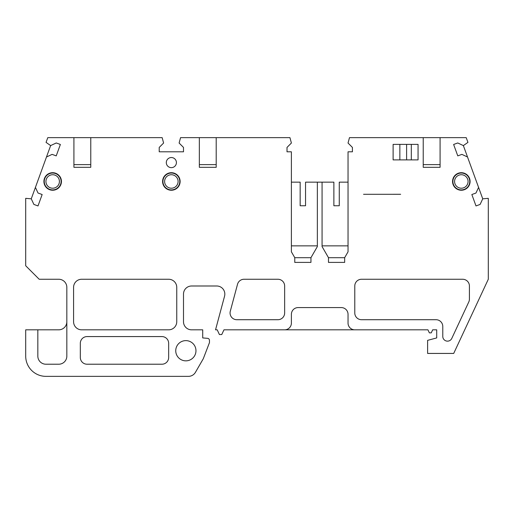 <?xml version="1.0" encoding="UTF-8"?>
<svg xmlns="http://www.w3.org/2000/svg" width="514" height="514" viewBox="0 0 514 514"><rect width="100%" height="100%" fill="white"/><g stroke="black" fill="none" stroke-linecap="round" stroke-linejoin="round"><path stroke-width="0.77" d="M171.361 173.045A8.43 8.43 0 0 0 162.932 181.474A8.43 8.43 0 0 0 171.361 189.904A8.43 8.43 0 0 0 179.791 181.474A8.43 8.43 0 0 0 171.361 173.045M52.672 173.045A8.43 8.43 0 0 0 44.243 181.474A8.43 8.43 0 0 0 52.672 189.904A8.43 8.43 0 0 0 61.102 181.474A8.43 8.43 0 0 0 52.672 173.045M452.898 181.474A8.43 8.43 0 0 0 461.328 189.904A8.43 8.43 0 0 0 469.757 181.474A8.43 8.43 0 0 0 461.328 173.045A8.43 8.43 0 0 0 452.898 181.474M185.856 360.847A10.113 10.113 0 0 1 175.743 350.734A10.113 10.113 0 0 1 185.856 340.621A10.113 10.113 0 0 1 195.969 350.734A10.113 10.113 0 0 1 185.856 360.847M171.361 190.238A8.764 8.764 0 0 1 162.591 181.474A8.764 8.764 0 0 1 171.361 172.704A8.764 8.764 0 0 1 180.125 181.474A8.764 8.764 0 0 1 171.361 190.238M52.672 190.238A8.764 8.764 0 0 1 43.908 181.474A8.764 8.764 0 0 1 52.672 172.704A8.764 8.764 0 0 1 61.442 181.474A8.764 8.764 0 0 1 52.672 190.238M171.361 167.648A5.056 5.056 0 0 1 166.298 162.591A5.056 5.056 0 0 1 171.361 157.535A5.056 5.056 0 0 1 176.418 162.591A5.056 5.056 0 0 1 171.361 167.648M461.328 190.238A8.764 8.764 0 0 1 452.558 181.474A8.764 8.764 0 0 1 461.328 172.704A8.764 8.764 0 0 1 470.092 181.474A8.764 8.764 0 0 1 461.328 190.238M171.361 174.728A6.746 6.746 0 0 0 164.615 181.474A6.746 6.746 0 0 0 171.361 188.214A6.746 6.746 0 0 0 178.101 181.474A6.746 6.746 0 0 0 171.361 174.728M52.672 174.728A6.746 6.746 0 0 0 45.932 181.474A6.746 6.746 0 0 0 52.672 188.214A6.746 6.746 0 0 0 59.418 181.474A6.746 6.746 0 0 0 52.672 174.728M461.328 174.728A6.746 6.746 0 0 0 454.582 181.474A6.746 6.746 0 0 0 461.328 188.214A6.746 6.746 0 0 0 468.068 181.474A6.746 6.746 0 0 0 461.328 174.728M363.546 194.292L400.637 194.286L363.546 194.292M328.478 257.7L344.663 257.7M322.072 245.859L348.036 245.859M291.393 182.149L300.157 182.149L300.157 205.748L305.554 205.748L305.554 182.149L333.875 182.149L333.875 205.748L339.272 205.748L339.272 182.149L348.036 182.149M80.319 357.474L80.319 343.313A6.746 6.746 0 0 1 87.065 336.574L161.916 336.574A6.746 6.746 0 0 1 168.663 343.313L168.663 357.474A6.746 6.746 0 0 1 161.916 364.22L87.065 364.22A6.746 6.746 0 0 1 80.319 357.474M73.579 287.345A8.089 8.089 0 0 1 81.668 279.256L168.663 279.256A8.089 8.089 0 0 1 176.752 287.345L176.752 321.738A8.089 8.089 0 0 1 168.663 329.827L81.668 329.827A8.089 8.089 0 0 1 73.579 321.738L73.579 287.345M467.515 156.995L461.893 154.373L457.775 155.877L453.624 144.473L457.743 142.969L463.365 145.59L482.736 198.822L488.3 198.333L488.3 279.256L453.708 353.433L427.609 353.433L427.609 340.358L436.714 337.923L436.714 329.827L432.666 329.827L431.252 332.866L429.363 332.866L427.944 329.827L223.956 329.827L221.759 334.55L219.414 334.55L217.216 329.827L215.539 329.827L224.554 296.186A8.089 8.089 0 0 0 216.735 285.996L191.587 285.996A8.089 8.089 0 0 0 183.498 294.092L183.498 321.738A8.089 8.089 0 0 0 191.587 329.827L202.715 329.827L202.715 337.923L207.611 338.347A2.024 2.024 0 0 1 209.461 340.364L209.461 342.639L203.281 358.74L195.442 372.316A8.089 8.089 0 0 1 188.432 376.357L45.932 376.357A20.232 20.232 0 0 1 25.7 356.131L25.7 329.827L58.744 329.827A8.089 8.089 0 0 0 66.833 321.738M37.837 329.827L37.837 356.131A8.089 8.089 0 0 0 45.932 364.22L58.744 364.22A8.089 8.089 0 0 0 66.833 356.131L66.833 287.345A8.089 8.089 0 0 0 58.744 279.256L39.186 279.256L25.7 265.764L25.7 198.333L31.264 198.822L50.635 145.59L46.061 142.384L47.789 137.643L162.161 137.643L163.606 143.033L159.218 147.422L159.218 151.803L183.498 151.803L183.498 147.422L179.116 143.033L180.562 137.643L289.947 137.643L291.393 143.033L287.011 147.422L287.011 151.803L291.393 151.803L291.393 251.834L294.766 257.675L294.766 262.397L310.951 262.397L310.951 257.675L317.356 246.579L317.356 182.149M423.228 137.643L440.087 137.643L440.087 167.313L423.228 167.313L423.228 137.643L349.481 137.643L348.036 143.033L352.418 147.422L352.418 151.803L348.036 151.803L348.036 251.834L344.663 257.675L344.663 262.397L328.478 262.397L328.478 257.675L322.072 246.579L322.072 182.149M440.087 137.643L466.211 137.643L467.939 142.384L463.365 145.59M216.201 137.643L216.201 167.313L199.342 167.313L199.342 137.643M90.772 137.643L90.772 167.313L73.913 167.313L73.913 137.643M50.635 145.59L56.257 142.969L60.376 144.473L56.225 155.877L52.107 154.373L46.485 156.995M35.415 187.411L38.036 193.033L42.154 194.53L38.004 205.934L33.885 204.437L31.264 198.822M284.647 329.827A6.746 6.746 0 0 0 291.393 323.088L291.393 314.317A6.746 6.746 0 0 1 298.133 307.578L341.296 307.578A6.746 6.746 0 0 1 348.036 314.317L348.036 323.088A6.746 6.746 0 0 0 354.782 329.827M482.736 198.822L480.115 204.437L475.996 205.934L471.846 194.53L475.964 193.033L478.585 187.411M284.647 312.968A6.746 6.746 0 0 1 277.907 319.714L236.813 319.714A6.746 6.746 0 0 1 230.298 311.227L237.526 284.248A6.746 6.746 0 0 1 244.034 279.256L277.907 279.256A6.746 6.746 0 0 1 284.647 285.996L284.647 312.968M393.114 159.893L393.114 144.383L418.062 144.383L418.062 159.893L393.114 159.893M436.039 319.714A6.746 6.746 0 0 1 442.779 326.454L442.779 336.426A4.722 4.722 0 0 0 451.78 338.424L468.787 301.949A6.746 6.746 0 0 0 469.417 299.103L469.417 285.996A6.746 6.746 0 0 0 462.677 279.256L361.522 279.256A6.746 6.746 0 0 0 354.782 285.996L354.782 312.968A6.746 6.746 0 0 0 361.522 319.714L436.039 319.714M90.772 164.615L73.913 164.615M216.201 164.615L199.342 164.615M291.393 245.859L317.356 245.859M440.087 164.615L423.228 164.615M411.316 159.893L411.316 144.383M294.766 257.7L310.951 257.7M399.853 144.383L399.853 159.893M406.6 159.893L406.6 144.383"/></g></svg>
